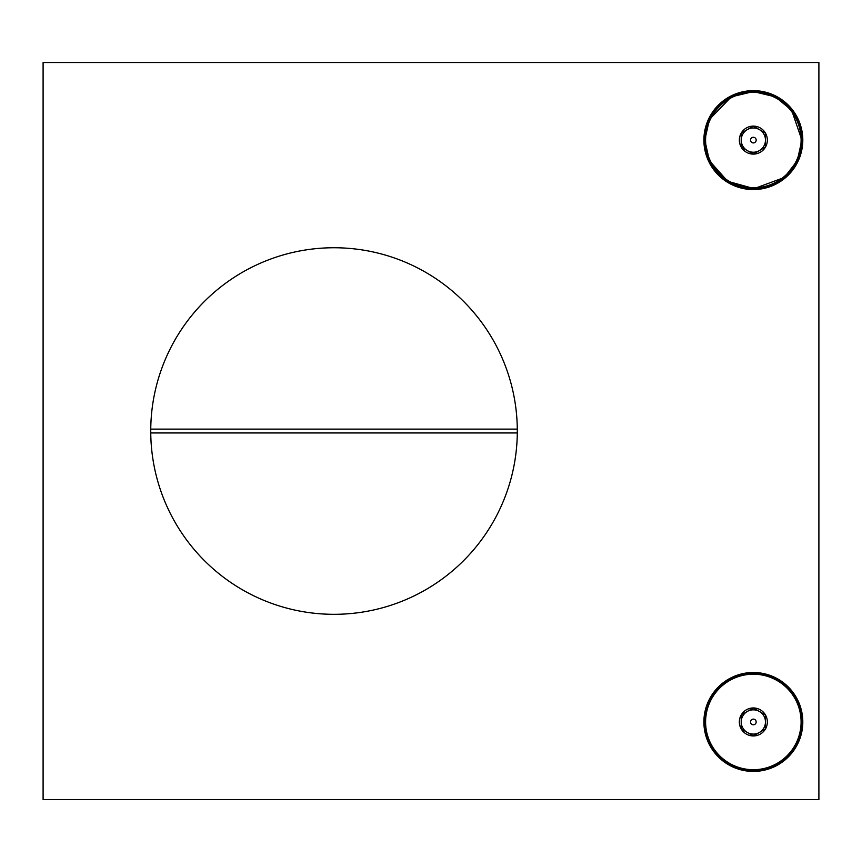 <?xml version="1.0" encoding="UTF-8"?>
<svg xmlns="http://www.w3.org/2000/svg" width="862" height="862" viewBox="0 0 862 862"><rect width="100%" height="100%" fill="white"/><g stroke="black" fill="none" stroke-linecap="round" stroke-linejoin="round"><path stroke-width="1.29" d="M802.802 140.107A49.457 49.457 0 0 0 753.345 90.65A49.457 49.457 0 0 0 703.888 140.107A49.457 49.457 0 0 0 753.345 189.565A49.457 49.457 0 0 0 802.802 140.107M802.802 721.957A49.457 49.457 0 0 0 753.345 672.5A49.457 49.457 0 0 0 703.888 721.957A49.457 49.457 0 0 0 753.345 771.415A49.457 49.457 0 0 0 802.802 721.957M517.308 431.032A183.283 183.283 0 0 0 334.025 247.75A183.283 183.283 0 0 0 150.742 431.032A183.283 183.283 0 0 0 334.025 614.315A183.283 183.283 0 0 0 517.308 431.032M818.9 799.537L818.9 62.527L43.1 62.527L43.1 799.537L818.9 799.537M759.4 150.602A12.122 12.122 0 0 0 765.467 140.107L765.467 133.104L759.411 129.612A12.122 12.122 0 0 0 741.223 140.107A12.122 12.122 0 0 0 759.4 150.602L765.467 147.1A13.997 13.997 0 0 0 753.345 126.111L741.223 133.104L741.223 147.1A13.997 13.997 0 0 0 753.345 154.104L759.4 150.602M750.522 140.107A2.823 2.823 0 0 0 753.345 142.93A2.823 2.823 0 0 0 756.168 140.107A2.823 2.823 0 0 0 753.345 137.273A2.823 2.823 0 0 0 750.522 140.107M741.773 147.424L753.345 154.104L765.467 147.1L765.467 140.107A12.122 12.122 0 0 0 759.4 129.612L753.345 126.111A13.997 13.997 0 0 0 741.223 147.1L753.345 154.104A13.997 13.997 0 0 0 765.467 147.1L765.467 133.104L753.345 126.111L741.223 133.104L741.223 147.1M759.411 732.452A12.122 12.122 0 0 0 765.467 721.957L765.467 714.954A13.997 13.997 0 0 0 741.223 714.954L741.223 721.957A12.122 12.122 0 0 0 759.411 732.452L765.467 728.95A13.997 13.997 0 0 0 765.467 714.954L753.345 707.961L741.223 714.954A13.997 13.997 0 0 0 741.223 728.95L753.345 735.954L759.4 732.452M750.522 721.957A2.823 2.823 0 0 0 753.345 724.78A2.823 2.823 0 0 0 756.168 721.957A2.823 2.823 0 0 0 753.345 719.123A2.823 2.823 0 0 0 750.522 721.957M752.795 708.273L741.223 714.954L741.223 728.95L753.345 735.954L765.467 728.95L765.467 721.957A12.122 12.122 0 0 0 747.289 711.462A12.122 12.122 0 0 0 741.223 721.957L741.223 728.95A13.997 13.997 0 0 0 765.467 728.95L765.467 714.954M764.917 714.641L753.345 707.961M47.442 62.527L437.777 62.527M595.933 799.537L437.745 799.537M47.442 62.441L472.893 62.527M150.753 432.939L517.297 432.939M517.297 429.125L150.753 429.125M705.008 140.107A48.337 48.337 0 0 1 753.345 91.771A48.337 48.337 0 0 1 801.682 140.107A48.337 48.337 0 0 1 753.345 188.444A48.337 48.337 0 0 1 705.008 140.107M801.1 140.107A47.755 47.755 0 0 0 753.345 92.353A47.755 47.755 0 0 0 705.59 140.107A47.755 47.755 0 0 0 753.345 187.862A47.755 47.755 0 0 0 801.1 140.107M705.008 721.957A48.337 48.337 0 0 1 753.345 673.621A48.337 48.337 0 0 1 801.682 721.957A48.337 48.337 0 0 1 753.345 770.294A48.337 48.337 0 0 1 705.008 721.957M801.1 721.957A47.755 47.755 0 0 0 753.345 674.203A47.755 47.755 0 0 0 705.59 721.957A47.755 47.755 0 0 0 753.345 769.712A47.755 47.755 0 0 0 801.1 721.957M704.814 140.107L709.437 119.441L731.31 96.867L753.345 91.577L775.38 96.867L791.693 110.358L801.875 140.107L797.253 160.774L784.28 177.497L754.11 188.627L727.668 181.289L709.437 160.774L704.814 140.107M704.814 721.957C706.506 696.992 719.404 681.152 743.507 674.429C758.926 671.595 772.718 675.14 784.862 685.053C795.917 694.869 801.595 707.174 801.875 721.957C802.878 751.61 772.33 776.468 743.507 769.475C719.404 762.762 706.506 746.912 704.814 721.957"/></g></svg>
